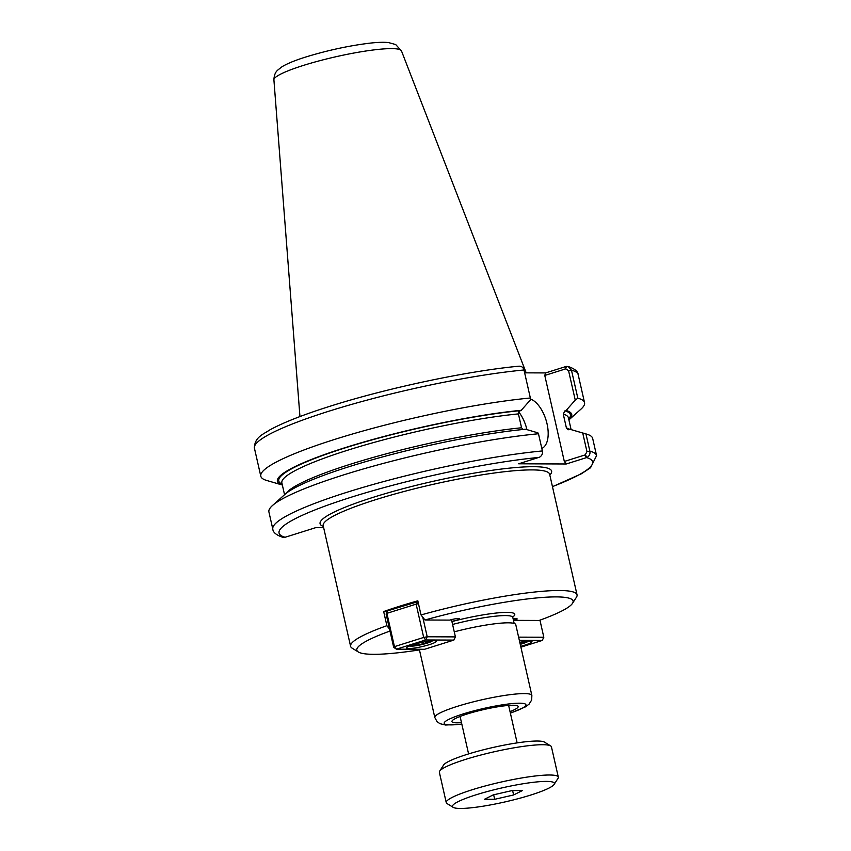 <?xml version="1.0" encoding="UTF-8"?>
<svg xmlns="http://www.w3.org/2000/svg" width="851" height="851" viewBox="0 0 851 851"><rect width="100%" height="100%" fill="white"/><g stroke="black" fill="none" stroke-linecap="round" stroke-linejoin="round"><path stroke-width="1.28" d="M513.142 618.964A6.531 0.894 -12.8 0 1 517.142 618.9A6.531 0.894 -12.8 0 1 514.195 620.368L513.855 618.858M514.195 620.368L539.109 620.464A110.885 15.233 167.2 0 0 572.51 603.338A110.885 15.233 167.2 0 0 424.957 620.007L449.871 620.102A6.531 0.894 -12.8 0 1 456.264 618.645A6.531 0.894 -12.8 0 1 459.657 618.677A6.531 0.894 -12.8 0 1 451.87 621.336M572.51 603.338L576.435 597.242A116.108 15.956 167.2 0 0 577.042 594.838A116.108 15.956 167.2 0 0 421.022 614.954L424.957 620.007M389.981 631.048A110.885 15.233 167.2 0 0 358.345 651.994A110.885 15.233 167.2 0 0 419.458 649.909M389.535 629.102L386.886 625.687A116.108 15.956 167.2 0 0 350.591 646.281A116.108 15.956 167.2 0 0 352.176 648.185L358.345 651.994M387.322 611.571L383.673 611.561A116.108 15.956 -12.8 0 1 417.82 600.817L421.022 614.954M386.886 625.687L383.673 611.561M461.487 722.648A33.955 4.67 -12.8 0 1 451.945 721.563A33.955 4.67 -12.8 0 1 467.263 713.968A33.955 4.67 -12.8 0 1 500.537 706.362A33.955 4.67 -12.8 0 1 518.174 706.521A33.955 4.67 -12.8 0 1 510.036 711.617M510.387 713.159L525.397 706.894L529.077 704.149L531.662 700.022L531.864 695.448L515.78 624.677A49.762 6.84 167.2 0 0 508.207 622.815A49.762 6.84 167.2 0 0 454.264 631.836M566.5 366.398L565.692 368.866L568.564 370.664L575.255 400.098L566.106 410.48A150.914 20.732 167.2 0 1 568.904 419.915L581.02 409.086A165.998 22.807 167.2 0 0 584.541 402.672A165.998 22.807 167.2 0 0 577.829 398.194L571.468 370.174L568.17 366.494L565.872 366.547L545.565 372.929L524.641 372.844M575.255 400.098L577.829 398.194M530.354 398.002L523.993 369.983C523.259 367.366 521.567 366.111 518.919 366.207L519.153 366.175C468.752 370.834 388.939 387.673 331.964 405.64C304.062 414.373 283.298 422.5 269.65 430.01C263.746 434.106 254.332 437.01 254.428 448.2L260.8 476.22A165.998 22.807 167.2 0 0 266.746 480.485L282.351 485.027A150.914 20.732 167.2 0 1 346.623 447.19A150.914 20.732 167.2 0 1 521.259 410.299L530.418 399.917L530.354 398.002A165.998 22.807 167.2 0 0 354.08 433.542A165.998 22.807 167.2 0 0 260.8 476.22M587.158 457.359C589.466 455.902 590.36 453.828 589.86 451.136L585.956 433.946L582.733 433.031L586.967 451.626L585.233 454.881L587.158 457.359L586.562 457.604L584.616 455.072L564.319 461.455L566.255 463.986L586.562 457.604A160.775 22.083 167.2 0 1 552.448 486.612M552.469 486.708L581.371 473.784L590.52 467.763L596.572 455.615L592.668 438.414A165.998 22.807 167.2 0 0 586.711 434.148A165.998 22.807 167.2 0 0 585.956 433.946M586.711 434.148L570.627 429.468A150.914 20.732 167.2 0 0 570.404 429.404L582.733 433.031M323.646 527.684L315.71 527.652L285.128 537.268L282.745 537.3M272.448 505.547L284.925 494.378A150.914 20.732 167.2 0 1 525.567 429.223L537.896 432.851L538.481 433.755A165.998 22.807 167.2 0 0 272.448 505.547A165.998 22.807 167.2 0 0 268.916 511.972L272.82 529.162A165.998 22.807 167.2 0 1 366.111 486.485A165.998 22.807 167.2 0 1 542.385 450.945C542.853 453.636 541.927 455.71 539.587 457.168L518.684 463.795L566.255 463.986M538.481 433.755L542.385 450.945M585.233 454.881L584.616 455.072M565.692 368.866L544.778 375.451L545.565 372.929M526.929 429.627A26.126 13.212 72.5 0 0 518.695 411.852M530.386 398.991A26.126 13.212 -107.5 0 1 546.991 423.596A26.126 13.212 -107.5 0 1 541.81 448.413M518.504 414.309A26.126 13.212 -107.5 0 1 518.546 412.171M566.106 410.48L564.926 410.852L563.256 414.075L566.404 427.957L568.021 429.787L570.404 429.404M544.778 375.451L564.319 461.455M522.886 429.489L521.567 427.776L518.419 413.894L520.089 410.671L521.259 410.299M429.127 641.08L425.819 643.122L417.001 645.132L416.66 643.654M425.819 643.122L425.489 641.654M417.001 645.132L413.065 644.707M432.478 640.739L432.478 640.739A11.754 1.617 -12.8 0 1 427.234 643.122A11.754 1.617 -12.8 0 1 409.778 645.898A11.754 1.617 -12.8 0 1 409.767 645.898L409.767 645.898M453.828 640.09L424.596 649.281L396.406 649.175L393.683 647.324L394.46 646.643L396.406 649.175L425.638 639.973L453.828 640.09L455.413 636.888L427.213 636.771L425.638 639.973L423.692 637.442L427.213 636.771L422.766 617.188M418.469 603.689L416.128 604.136L416.926 601.625L418.192 602.487M418.001 601.625L387.684 610.816L386.109 614.018L387.684 610.816M386.897 613.337L416.128 604.136L423.692 637.442L394.46 646.643L386.897 613.337M386.109 614.018L393.683 647.324M451.487 619.634L455.413 636.888M429.361 644.643A15.148 2.085 -12.8 0 1 414.511 648.037A15.148 2.085 -12.8 0 1 406.65 647.973A15.148 2.085 -12.8 0 1 413.48 644.579A15.148 2.085 -12.8 0 1 428.33 641.186A15.148 2.085 -12.8 0 1 436.191 641.26A15.148 2.085 -12.8 0 1 429.361 644.643M524.929 641.463L520.131 643.845M521.631 643.505L521.291 642.037M528.29 641.122L528.29 641.122A11.754 1.617 -12.8 0 1 520.248 644.313M519.344 640.346L542.247 640.441L543.821 637.239L518.61 637.144M539.949 620.166L543.821 637.239M542.247 640.441L520.886 647.164M519.791 642.324A15.148 2.085 -12.8 0 1 532.003 641.643A15.148 2.085 -12.8 0 1 525.163 645.026A15.148 2.085 -12.8 0 1 520.695 646.303M512.185 790.547L522.365 790.59L513.61 794.962L494.676 799.302L484.496 799.259L493.25 794.887L512.185 790.547M494.676 799.302L493.654 794.791M513.61 794.962L512.61 790.547M554.107 784.431L558.022 778.335A57.464 7.893 167.2 0 0 558.32 777.144A57.464 7.893 167.2 0 0 549.576 775.006A57.464 7.893 167.2 0 0 485.761 785.824A57.464 7.893 167.2 0 0 446.243 802.61A57.464 7.893 167.2 0 0 447.03 803.557L453.2 807.354A52.241 7.18 167.2 0 0 460.434 808.45A52.241 7.18 167.2 0 0 515.025 799.504A52.241 7.18 167.2 0 0 554.107 784.431A52.241 7.18 167.2 0 0 546.427 781.399A52.241 7.18 167.2 0 0 485.07 792.153A52.241 7.18 167.2 0 0 453.2 807.354M558.32 777.144L551.448 746.87A57.464 7.893 167.2 0 0 550.661 745.923A57.464 7.893 167.2 0 0 542.704 744.721A57.464 7.893 167.2 0 0 482.655 754.56A57.464 7.893 167.2 0 0 439.669 771.144A57.464 7.893 167.2 0 0 439.371 772.336L446.243 802.61M550.661 745.923L544.491 742.125A52.241 7.18 167.2 0 0 537.258 741.03A52.241 7.18 167.2 0 0 482.666 749.976A52.241 7.18 167.2 0 0 443.584 765.049L439.669 771.144M512.749 616.996A51.071 7.021 167.2 0 0 506.994 612.38A51.071 7.021 167.2 0 0 451.924 621.57M323.178 525.631L323.199 525.684A116.108 15.956 -12.8 0 1 403.044 491.761A116.108 15.956 -12.8 0 1 531.971 469.901A116.108 15.956 -12.8 0 1 549.64 474.23L549.629 474.177M549.82 475.028A118.714 16.307 167.2 0 0 432.234 481.528A118.714 16.307 167.2 0 0 323.38 526.471M531.864 695.448A49.762 6.84 167.2 0 0 524.29 693.586A49.762 6.84 167.2 0 0 457.264 706.373A49.762 6.84 167.2 0 0 434.808 717.499L436.988 721.552L439.871 723.648L445.541 725.031L461.838 724.19M510.355 713.042A41.922 5.755 167.2 0 0 519.557 703.192A41.922 5.755 167.2 0 0 463.093 713.957A41.922 5.755 167.2 0 0 461.806 724.073M512.483 616.869L512.876 616.454L512.791 617.39A48.454 6.659 167.2 0 0 505.409 615.581A48.454 6.659 167.2 0 0 452.583 624.453M568.17 366.494C574.68 368.728 578.01 371.451 578.18 374.642A165.998 22.807 167.2 0 0 571.468 370.174L568.564 370.664M523.993 369.983A165.998 22.807 167.2 0 0 347.719 405.523A165.998 22.807 167.2 0 0 254.428 448.2M596.572 455.615A165.998 22.807 167.2 0 0 589.86 451.136L586.967 451.626M538.981 457.412A160.775 22.083 167.2 0 0 351.601 497.101A160.775 22.083 167.2 0 0 285.128 537.268M565.075 369.057L565.872 366.547M520.089 410.671A149.542 20.541 167.2 0 0 349.846 446.413A149.542 20.541 167.2 0 0 282.149 484.134M568.702 419.032A149.542 20.541 167.2 0 0 564.926 410.852M518.419 413.894A146.925 20.19 167.2 0 0 363.207 445.509A146.925 20.19 167.2 0 0 281.872 482.932L284.553 494.708M571.106 429.606L568.436 417.83A146.925 20.19 167.2 0 0 563.256 414.075M521.567 427.776A146.925 20.19 167.2 0 0 376.28 456.561A146.925 20.19 167.2 0 0 285.979 493.484M569.957 429.542A146.925 20.19 167.2 0 0 566.404 427.957M391.556 48.613A65.41 8.989 167.2 0 0 303.445 65.41A65.41 8.989 167.2 0 0 273.905 79.856C274.224 72.101 277.788 70.356 277.564 70.239L282.043 66.718C287.489 63.463 295.499 60.198 306.062 56.921C327.688 50.315 348.836 45.741 369.494 43.199C377.216 42.295 383.535 42.082 388.439 42.55L395.694 44.55L401.459 50.879A65.41 8.989 167.2 0 0 391.556 48.613M323.199 525.684L350.591 646.281M549.64 474.23L577.042 594.838M419.309 649.26L434.808 717.499M512.791 617.39L514.164 623.443M578.18 374.642L584.541 402.672M282.83 537.321C276.32 535.088 272.99 532.364 272.82 529.162M273.905 79.856L299.946 416.565M401.459 50.879L526.195 372.855M404.502 605.529L404.331 604.774M460.083 716.468L468.593 753.922M508.632 705.436L517.142 742.891"/></g></svg>

